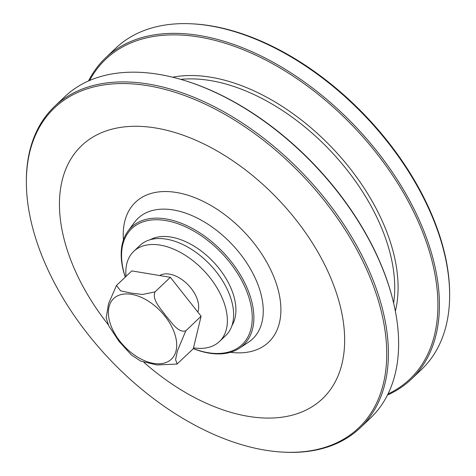 <?xml version="1.0" encoding="UTF-8"?>
<svg xmlns="http://www.w3.org/2000/svg" width="476" height="476" viewBox="0 0 476 476"><rect width="100%" height="100%" fill="white"/><g stroke="black" fill="none" stroke-linecap="round" stroke-linejoin="round"><path stroke-width="0.71" d="M193.315 348.646A81.283 49.04 -133.6 0 0 209.071 353.127A81.283 49.04 -133.6 0 0 239.476 348.176A81.283 49.04 -133.6 0 0 241.719 277.21A81.283 49.04 -133.6 0 0 165.987 218.942A81.283 49.04 -133.6 0 0 128.032 231.08A81.283 49.04 -133.6 0 0 125.265 277.109M125.325 277.05A80.051 48.296 46.4 0 1 165.696 220.549A80.051 48.296 46.4 0 1 250.757 304.467A80.051 48.296 46.4 0 1 193.333 348.569M150.232 239.708A60.041 36.224 46.4 0 1 213.147 261.651A60.041 36.224 46.4 0 1 231.955 325.578M283.274 452.14L284.464 452.2A221.768 133.792 -133.6 0 0 360.267 427.787A221.768 133.792 -133.6 0 0 349.461 233.323A221.768 133.792 -133.6 0 0 148.607 84.097A221.768 133.792 -133.6 0 0 54.484 106.505A221.768 133.792 -133.6 0 0 26.358 181.011L26.358 182.195A220.751 133.173 46.4 0 1 148.048 85.734A220.751 133.173 46.4 0 1 373.523 286.225A220.751 133.173 46.4 0 1 283.274 452.14A220.751 133.173 46.4 0 1 26.358 182.195M54.484 106.505L64.712 96.771A221.768 133.792 46.4 0 1 158.829 74.363A221.768 133.792 46.4 0 1 183.98 80.331A221.768 133.792 46.4 0 1 392.807 299.743A221.768 133.792 46.4 0 1 370.495 418.059L360.267 427.787M392.807 299.743L392.599 298.922A220.691 133.137 -133.6 0 0 184.795 80.575L183.98 80.331M387.464 395.044A221.768 133.792 -133.6 0 0 411.288 379.229A221.768 133.792 -133.6 0 0 400.483 184.765A221.768 133.792 -133.6 0 0 199.628 35.539A221.768 133.792 -133.6 0 0 105.505 57.941A221.768 133.792 -133.6 0 0 88.536 80.956M89.631 80.48A220.691 133.137 46.4 0 1 199.265 37.045A220.691 133.137 46.4 0 1 409.467 203.591A220.691 133.137 46.4 0 1 388 393.973M105.505 57.941L115.733 48.213A221.768 133.792 46.4 0 1 191.536 23.8A221.768 133.792 46.4 0 1 209.851 25.805A221.768 133.792 46.4 0 1 449.642 294.989A221.768 133.792 46.4 0 1 421.516 369.495L411.288 379.229M449.642 294.989L449.642 293.805A220.751 133.173 -133.6 0 0 210.957 25.859A220.751 133.173 -133.6 0 0 192.726 23.86L191.536 23.8M159.68 275.533A27.043 16.315 46.4 0 1 169.432 274.116A27.043 16.315 46.4 0 1 191.798 289.188A27.043 16.315 46.4 0 1 197.82 312.06M193.506 347.849A62.201 37.527 -133.6 0 0 219.484 341.5L225.731 335.55A62.201 37.527 -133.6 0 0 222.703 281.007A62.201 37.527 -133.6 0 0 166.362 239.148A62.201 37.527 -133.6 0 0 139.962 245.432L133.714 251.382A62.201 37.527 -133.6 0 0 126.021 276.383M219.484 341.5A62.201 37.527 -133.6 0 0 216.449 286.951A62.201 37.527 -133.6 0 0 160.114 245.098A62.201 37.527 -133.6 0 0 133.714 251.382M153.772 238.131L152.903 238.958A58.417 35.242 -133.6 0 0 152.618 239.142M150.6 239.511A10.817 6.527 46.4 0 1 151.392 239.404M116.471 285.481L120.618 290.836L131.144 293.073L142.538 294.471L155.045 291.877C151.594 299.773 161.102 308.936 165.809 315.731C171.271 321.8 178.191 333.426 185.801 330.796L177.393 350.961L175.579 359.594L177.131 363.967L193.292 348.741L201.11 316.225L170.354 277.306L131.781 270.904L116.471 285.481L108.558 303.628L106.178 317.903L108.831 325.965L119.059 341.399L131.364 354.935L140.712 361.105L156.991 364.973L176.983 364.045M155.045 291.877L170.354 277.306M185.801 330.796L201.11 316.225M128.032 231.08L134.452 222.363A83.187 50.182 46.4 0 1 231.693 244.004A83.187 50.182 46.4 0 1 248.502 342.196L239.476 348.176M395.36 311.191A173.103 104.428 -133.6 0 0 349.795 168.141A173.103 104.428 -133.6 0 0 210.922 77.237A173.103 104.428 -133.6 0 0 172.675 77.213M143.936 362.385A174.692 105.392 -133.6 0 0 344.517 345.873A174.692 105.392 -133.6 0 0 155.771 128.008A174.692 105.392 -133.6 0 0 108.397 324.894M180.719 79.361A170.539 102.881 46.4 0 1 210.327 80.557A170.539 102.881 46.4 0 1 393.616 303.045M230.42 352.323A96.574 58.262 -133.6 0 0 278.049 289.414A96.574 58.262 -133.6 0 0 188.627 195.457A96.574 58.262 -133.6 0 0 123.445 239.922M149.089 301.617A41.852 25.252 -133.6 0 0 110.224 323.496A41.852 25.252 -133.6 0 0 168.296 361.457A41.852 25.252 -133.6 0 0 149.089 301.617M233.24 323.174L232.461 323.918M176.763 364.176L177.143 363.962"/></g></svg>
